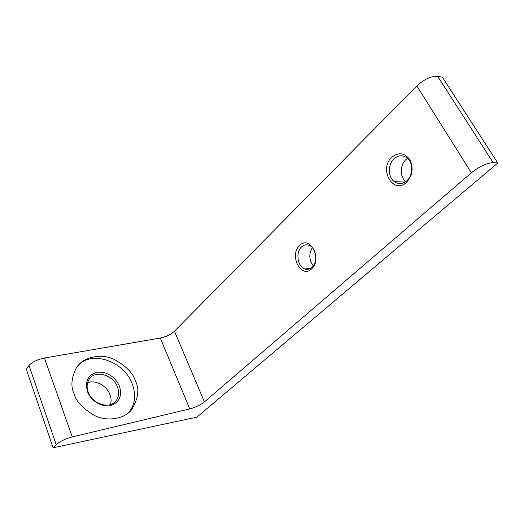 <?xml version="1.0" encoding="UTF-8"?>
<svg xmlns="http://www.w3.org/2000/svg" width="524" height="524" viewBox="0 0 524 524"><rect width="100%" height="100%" fill="white"/><g stroke="black" fill="none" stroke-linecap="round" stroke-linejoin="round"><path stroke-width="0.79" d="M313.352 265.845C309.009 260.015 308.682 253.957 312.363 247.662M405.72 181.645C399.76 176.916 399.871 164.968 405.949 159.584L407.515 158.333M87.606 382.697C95.519 379.572 106.811 385.677 109.988 394.664C111.265 398.129 111.422 401.43 110.453 404.567M312.003 267.371C309.769 269.316 307.339 269.834 304.732 268.917C297.514 266.611 295.457 252.247 301.555 246.948C303.927 244.8 306.52 244.289 309.337 245.422C316.365 248.035 318.114 262.341 312.003 267.371M406.873 180.714C402.668 184.173 398.476 184.494 394.303 181.664C387.871 177.171 387.688 164.497 393.996 158.844C398.43 155.052 402.864 154.816 407.299 158.137C413.351 162.977 413.102 175.409 406.873 180.714M135.349 380.896C133.194 373.029 125.806 365.7 113.177 358.901C100.045 353.13 82.792 357.322 76.412 367.737C71.395 377.725 70.583 386.299 73.969 393.445C75.888 401.161 82.818 408.556 94.759 415.637C107.171 421.781 124.181 419.161 131.583 409.768C138.382 398.371 139.639 388.743 135.349 380.896M128.498 412.807L129.055 412.165C135.159 404.233 136.22 394.841 132.238 383.987C124.267 361.364 91.864 349.816 77.938 365.706M299.61 245.559C288.868 254.965 300.999 279.194 311.551 268.93C322.804 259.446 309.894 234.68 299.61 245.559M391.867 157.226C378.354 169.167 393.249 195.124 406.598 182.254C412.604 175.514 413.678 167.994 409.834 159.702C404.587 152.798 398.6 151.973 391.867 157.226M88.183 392.004C86.486 387.046 86.866 382.723 89.329 379.029C95.407 369.571 113.335 374.876 117.474 387.059C119.361 392.325 118.883 396.897 116.033 400.775C109.85 409.578 92.158 404.194 88.183 392.004M87.482 391.52C84.823 381.099 88.143 374.647 97.451 372.164C107.368 371.745 114.704 376.402 119.459 386.136C122.367 396.282 119.243 402.799 110.079 405.694C101.525 407.377 90.77 400.677 87.482 391.52M497.8 162.99L442.348 77.172L437.638 76.34C431.128 76.026 424.204 79.222 416.862 85.943L174.466 331.214C170.791 334.541 166.069 336.808 160.298 338.032L44.448 358.003C37.486 359.464 32.337 361.953 29.003 365.464L26.2 368.955L53.101 447.778L196.919 417.143L497.8 162.99L493.215 162.689C486.783 162.997 479.506 166.363 471.384 172.789L204.439 401.895C200.489 404.986 195.59 407.325 189.74 408.903L72.266 436.931C65.159 438.837 59.801 441.404 56.186 444.621L53.101 447.778M493.215 162.689L437.638 76.34M29.003 365.464L56.186 444.621M72.266 436.931L44.448 358.003M160.298 338.032L189.74 408.903M174.466 331.214L204.439 401.895M416.862 85.943L471.384 172.789M310.404 268.517L304.732 268.917M405.163 182.024L394.303 181.664M129.055 412.165L131.583 409.768M114.18 402.615L116.033 400.775"/></g></svg>
